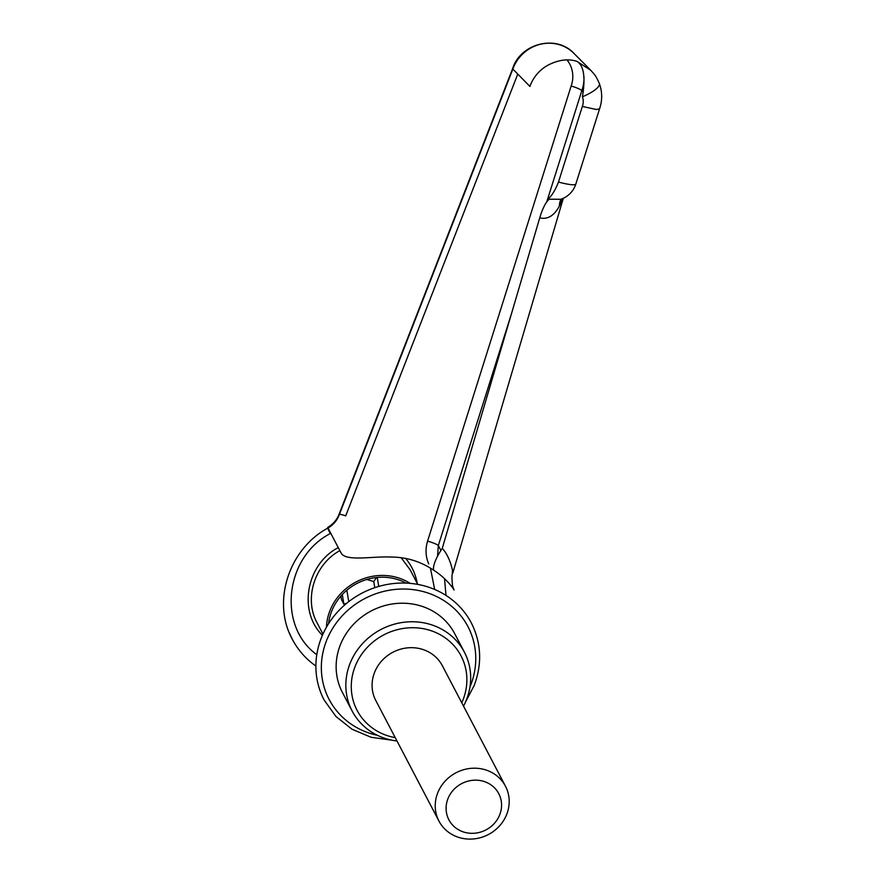 <?xml version="1.0" encoding="UTF-8"?>
<svg xmlns="http://www.w3.org/2000/svg" width="883" height="883" viewBox="0 0 883 883"><rect width="100%" height="100%" fill="white"/><g stroke="black" fill="none" stroke-linecap="round" stroke-linejoin="round"><path stroke-width="1.32" d="M437.681 792.989A37.55 34.867 152.4 0 0 438.95 821.08A37.55 34.867 152.4 0 0 488.387 834.534A37.55 34.867 152.4 0 0 505.473 786.223A37.55 34.867 152.4 0 0 470.617 768.387A37.55 34.867 152.4 0 0 437.681 792.989M447.935 798.74A28.168 26.148 -27.6 0 1 495.385 788.773A28.168 26.148 -27.6 0 1 478.178 832.702A28.168 26.148 -27.6 0 1 447.935 798.74M438.95 821.08L375.805 700.55A37.55 34.867 -27.6 0 1 374.535 672.471A37.55 34.867 -27.6 0 1 407.482 647.868A37.55 34.867 -27.6 0 1 442.339 665.705L505.473 786.223M395.231 737.636A58.675 54.47 -27.6 0 1 355.109 666.466A58.675 54.47 -27.6 0 1 431.312 630.782A58.675 54.47 -27.6 0 1 461.765 702.78M463.52 706.135A63.366 58.83 152.4 0 0 464.392 652.173A63.366 58.83 152.4 0 0 405.573 622.074A63.366 58.83 152.4 0 0 349.988 663.597A63.366 58.83 152.4 0 0 352.129 710.992A63.366 58.83 152.4 0 0 396.986 740.992M352.129 710.992L342.416 692.449A63.366 58.83 -27.6 0 1 340.275 645.054A63.366 58.83 -27.6 0 1 395.86 603.53A63.366 58.83 -27.6 0 1 454.679 633.641L464.392 652.173M346.842 590.241L348.752 601.632M346.92 603.089L343.906 604.248L342.284 594.557M345.098 604.623L343.906 604.248L341.478 599.612L340.893 596.102M377.24 577.438L378.752 586.444M374.778 587.681L373.763 581.588L376.489 577.515M373.763 581.588L366.831 579.458M406.07 583.111A51.633 47.936 152.4 0 0 331.644 611.301A51.633 47.936 152.4 0 0 328.553 623.718M410.142 583.365A53.51 49.68 152.4 0 0 356.07 581.952A53.51 49.68 152.4 0 0 326.445 627.217M417.758 584.403L409.988 569.568L401.169 557.692M339.856 550.639C314.646 564.237 303.763 598.641 317.041 622.758M315.904 666.047C305.904 659.027 298.046 650.098 292.306 639.27C271.721 602.051 288.763 548.961 328.001 528.012L328.333 527.824C333.399 524.789 337.019 520.484 339.204 514.921A9.393 1.203 -158.7 0 1 338.973 514.48L512.57 68.775L529.921 86.435A37.55 35.773 135.1 0 1 548.045 65.132C558.564 59.768 568.199 58.521 576.963 61.38C583.851 65.519 585.661 77.329 582.405 96.788A14.084 13.411 -44.9 0 1 582.339 106.435L596.268 109.492L599.535 108.896L575.826 184.05A23.466 3.433 -162.5 0 1 558.486 182.053A23.466 6.479 -70.8 0 1 547.979 198.752A21.843 20.96 -57.8 0 0 549.403 199.183A23.466 6.358 -75.1 0 0 539.745 217.847C547.603 219.735 554.171 215.772 559.458 205.949L562.857 198.487M583.983 76.976A37.55 35.773 -44.9 0 1 581.853 90.552C580.12 89.172 576.555 87.66 571.158 85.993A28.168 26.832 135.1 0 0 567.007 59.934M511.721 312.869L438.321 545.517A9.393 1.38 17.5 0 0 427.571 541.136L571.158 85.993M440.893 550.451L438.321 545.517L437.56 556.18M444.546 578.784L446.003 595.429M328.333 527.824A9.393 0.806 -119.2 0 0 327.736 527.383A9.393 0.806 -119.2 0 0 327.725 527.394M327.814 528.122A9.393 0.806 -119.2 0 0 330.308 533.553C284.889 556.963 277.174 626.168 316.798 654.678M452.195 572.074C454.072 578.177 451.666 558.199 442.251 548.398A23.466 6.634 -55.5 0 0 433.818 570.33C420.86 561.511 406.522 557.074 390.794 557.03C371.588 556.202 346.368 561.632 341.224 553.244L328.001 528.012M433.818 570.33C450.087 580.473 457.526 595.904 452.615 587.592M563.321 198.278L452.703 573.343C451.765 573.696 451.71 577.923 452.56 586.047L453.928 589.723L452.725 587.802M339.447 514.303A9.393 1.203 -158.7 0 1 345.706 515.86L517.725 74.194M546.698 201.997L581.853 90.552L583.332 92.031M599.292 83.366A23.466 6.556 159.5 0 1 599.336 83.477C595.495 74.989 595.043 75.198 590.771 70.298L576.963 61.38M561.235 199.128A23.466 15.32 -142.7 0 0 559.458 205.949M575.826 184.05A23.466 23.466 0 0 1 560.694 199.304L549.403 199.183M599.535 108.896C602.449 100.397 602.383 91.92 599.336 83.488A23.466 6.556 159.5 0 1 582.405 96.788M377.527 735.362A78.388 72.781 -27.6 0 1 324.922 645.098A78.388 72.781 -27.6 0 1 424.028 591.809A78.388 72.781 -27.6 0 1 470.639 685.296A78.388 72.781 -27.6 0 1 469.977 686.93M465.694 701.621L474.204 685.462C482.295 663.773 481.345 642.923 471.334 622.945A83.079 77.13 152.4 0 0 362.096 593.089A83.079 77.13 152.4 0 0 324.149 700.053L335.97 716.51L351.986 729.203L371.114 737.283L392.041 740.208M328.818 621.753A46.942 43.576 152.4 0 0 329.514 622.25M404.315 583.056A46.942 43.576 152.4 0 0 404.304 582.206M322.427 635.274C297.814 611.279 306.324 564.193 338.255 547.592M405.628 558.431C411.688 565.639 415.562 573.972 417.251 583.42M428.719 563.928C425.584 556.599 425.209 549.005 427.571 541.136M434.679 589.458L430.418 568.111M339.204 514.921L512.791 69.227A37.55 35.773 -44.9 0 1 573.928 53.388L590.749 70.287M539.745 217.847L442.251 548.398M582.339 106.435L558.486 182.053M322.957 634.06L317.063 622.813M317.582 623.795L317.019 622.747M512.559 68.808C520.253 43.422 556.334 34.139 573.928 53.388M292.317 639.259L289.249 632.714M338.984 514.48C336.732 520.043 332.979 524.347 327.748 527.383"/></g></svg>

